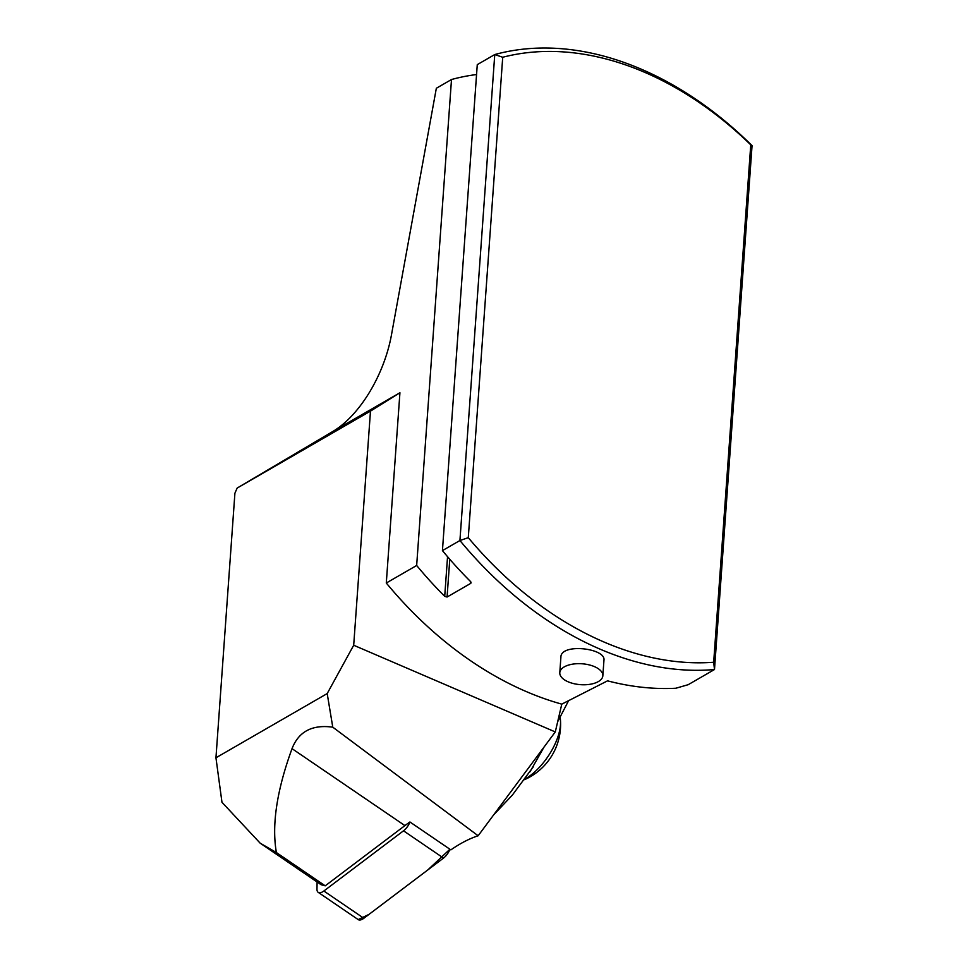 <?xml version="1.0" encoding="UTF-8"?>
<svg xmlns="http://www.w3.org/2000/svg" width="968" height="968" viewBox="0 0 968 968"><rect width="100%" height="100%" fill="white"/><g stroke="black" fill="none" stroke-linecap="round" stroke-linejoin="round"><path stroke-width="1.45" d="M713.67 662.257L750.757 144.861L752.051 145.66L714.493 669.517A332.375 236.252 -120 0 1 459.921 540.519L468.282 537.676A326.543 232.102 -120 0 0 713.67 662.257L714.493 669.517L688.2 684.691L675.87 688.236A332.375 236.252 -120 0 1 607.541 680.843L561.791 704.135L555.281 731.929L478.144 835.771L332.774 727.174C312.277 724.366 298.688 731.518 292.034 748.651C276.812 790.336 271.597 824.978 276.388 852.542L325.212 885.829L404.914 825.607A120.867 56.737 124.3 0 1 409.924 821.977L450.858 849.88A120.867 56.737 124.3 0 1 478.144 835.771M471.113 582.736L470.738 583.377L470.472 581.453A332.375 236.252 60 0 1 442.436 550.611L459.921 540.519L494.757 54.547A332.375 236.252 -120 0 1 752.051 145.66M470.847 581.913L470.738 583.377L447.071 597.026L449.781 559.262M561.791 704.135A332.375 236.252 -120 0 1 386.292 583.014L416.663 565.481A332.375 236.252 -120 0 0 444.711 596.336L447.071 597.026M559.794 672.675L560.895 657.212C560.581 642.885 606.162 648.124 603.947 660.297L602.846 675.761A21.586 10.466 4.1 0 1 590.492 684.219A21.586 10.466 4.1 0 1 568.168 681.811A21.586 10.466 4.1 0 1 559.794 672.675A21.586 10.466 4.1 0 1 582.071 663.782A21.586 10.466 4.1 0 1 602.846 675.761M468.282 537.676L502.719 57.257L494.757 54.547L477.272 64.638L442.436 550.611M502.719 57.257A326.543 232.102 -120 0 1 750.757 144.861M276.388 852.542L260.162 843.164L321.122 884.728L325.212 885.829M260.162 843.164L221.974 802.29L215.949 757.787L234.909 493.256A86.333 43.971 -66.7 0 1 237.184 488.053L332.387 431.728A90.641 46.174 113.3 0 0 391.447 335.001L436.338 88.27L451.499 79.521A332.375 236.252 -120 0 1 476.559 74.536M332.774 727.174L327.196 693.572L353.695 645.245L555.281 731.929M327.196 693.572L215.949 757.787M237.184 488.053L370.478 411.122L353.695 645.245M416.663 565.481L451.499 79.521M370.478 411.122L399.929 392.742L332.387 431.728M399.929 392.742L386.292 583.014M543.968 747.163L529.992 771.835M541.342 752.463L541.1 751.011M560.012 717.227A43.161 20.267 124.3 0 1 560.508 720.882A43.161 20.267 124.3 0 1 524.886 779.131M317.105 881.993L316.972 889.156A10.273 4.828 -55.7 0 0 318.206 892.339A10.273 4.828 -55.7 0 0 323.856 891.008L403.511 830.81A10.273 4.828 -55.7 0 0 409.924 821.977M358.184 919.588L369.002 914.385L427.759 869.978L449.914 849.239A10.273 4.828 124.3 0 1 443.501 858.084L363.847 918.269A10.273 4.828 124.3 0 1 358.196 919.6L318.206 892.339M292.034 748.651L404.914 825.607M444.711 596.336L447.555 556.685M323.856 891.008L363.847 918.269M443.501 858.084L403.511 830.81M533.344 766.729L512.314 795.139L493.656 814.887M568.615 700.663L557.665 721.729M524.499 779.663A60.427 60.427 0 0 0 560.508 720.882"/></g></svg>
